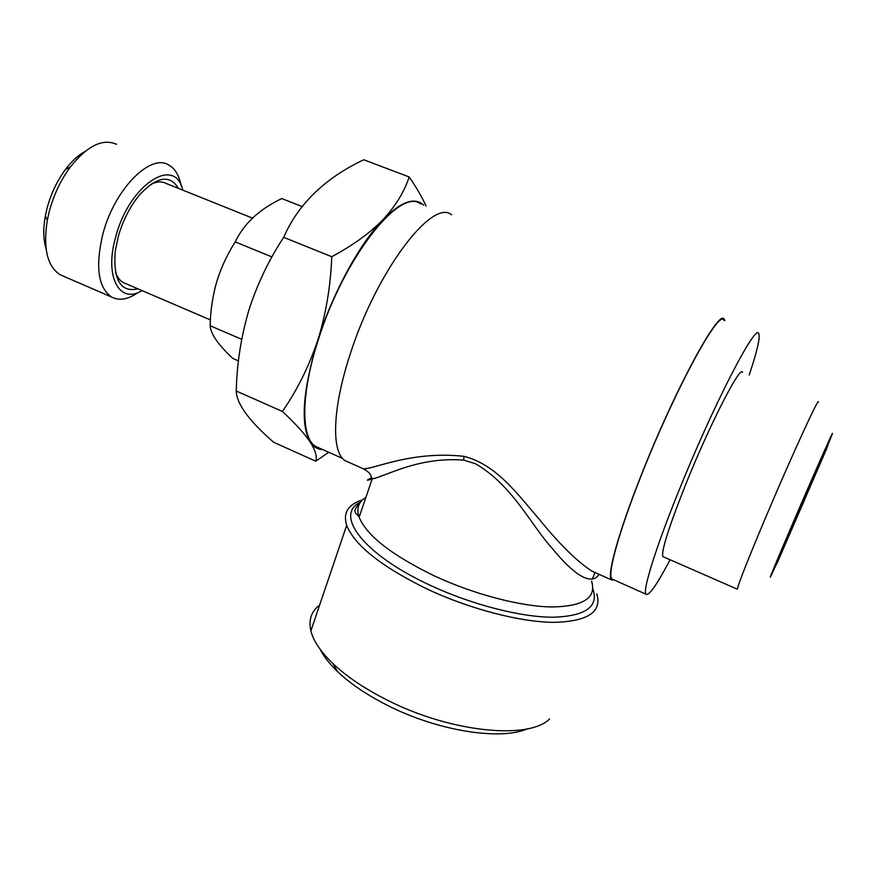 <?xml version="1.0" encoding="UTF-8"?>
<svg xmlns="http://www.w3.org/2000/svg" width="876" height="876" viewBox="0 0 876 876"><rect width="100%" height="100%" fill="white"/><g stroke="black" fill="none" stroke-linecap="round" stroke-linejoin="round"><path stroke-width="1.31" d="M804.376 500.404L790.59 531.633L804.376 500.404M795.112 519.665L776.694 564.144L826.32 449.465C833.645 431.485 814.811 473.752 795.112 519.665M826.013 448.83C833.394 430.685 814.395 473.259 794.532 519.567L776.005 564.385M301.99 206.517L281.765 198.545C259.296 209.32 243.791 223.785 235.239 241.918C227.267 254.336 221.102 267.596 216.733 281.711C212.638 296.132 210.437 310.805 210.131 325.73C210.722 334.008 218.299 344.914 232.852 358.448L238.469 360.89M125.651 283.572L123.188 282.51C119.705 280.528 117.11 276.958 115.391 271.801M178.474 188.417C169.988 174.412 157.165 176.394 139.996 194.373C130.25 206.024 122.979 220.161 118.194 236.783L115.15 251.773C113.256 280.364 120.844 292.715 137.915 288.828M150.53 184.54C156.497 181.496 161.677 181.124 166.068 183.423L252.441 218.113M182.712 190.114C175.112 155.172 129.133 184.497 115.698 236.925C104.069 277.112 119.618 304.585 142.098 290.624M181.157 185.854C179.23 175.518 175.09 168.564 168.729 164.984C150.431 153.081 114.373 189.336 102.897 233.947C95.188 266.545 98.09 287.569 111.581 297.041C119.202 301.026 128.038 299.515 138.069 292.54M116.607 144.288C102.744 138.2 87.326 145.755 70.354 166.977C60.794 179.985 53.775 194.811 49.286 211.455L47.315 220.204C42.968 248.236 47.249 266.413 60.148 274.746L63.652 276.258M85.038 151.46C78.216 155.205 71.668 161.228 65.393 169.55C57.071 180.85 50.972 193.727 47.085 208.17L45.377 215.792C43.066 228.724 43.307 239.739 46.089 248.861M423.634 205.115C414.589 196.706 401.044 201.557 382.998 219.668C359.751 243.539 332.858 292.77 317.879 339.987C302.68 390.554 300.161 424.641 310.345 442.249C304.618 433.74 295.311 423.48 282.411 411.457C297.139 390.225 308.965 366.398 317.879 339.987C326.047 313.597 330.668 285.839 331.752 256.723C352.612 245.576 369.694 233.224 382.998 219.668C395.678 205.86 404.405 191.625 409.18 176.963L363.759 159.761C324.963 178.135 298.267 203.988 283.66 237.33C268.56 260.413 256.92 284.875 248.718 310.717C241.031 337.118 236.881 363.879 236.246 391.014C236.575 403.77 249.036 420.841 273.619 442.238L315.743 461.214C317.265 456.779 315.47 450.45 310.345 442.249C313.509 446.979 317.594 449.41 322.587 449.53M827.043 446.935L830.525 438.449C839.252 417.009 816.87 467.16 793.262 522.205C776.508 561.209 766.697 585.048 771.428 575.006L776.202 564.582M818.37 402.106C819.388 395.591 791.269 456.812 765.733 517.256C747.48 560.629 738.03 584.62 737.395 589.22L663.603 556.906M742.574 372.333C740.472 364.723 710.042 423.831 685.996 483.716C668.903 526.75 661.183 551.037 662.836 556.578M723.817 320.255C719.185 308.396 674.367 390.805 640.914 476.369C618.456 533.046 607.167 574.831 611.864 578.948L613.244 579.562M749.21 374.939C757.203 351.166 760.379 337.402 758.736 333.647C756.054 322.434 712.725 406.223 678.287 492.181C655.237 549.132 642.513 590.632 645.973 594.202C648.788 596.381 656.825 584.894 670.085 559.753M320.167 649.313C323.715 656.442 329.507 663.866 337.523 671.574C350.389 683.817 367.23 695.172 388.046 705.651C437.989 730.989 500.295 740.746 527.451 728.821M319.652 604.998C311.308 611.371 308.385 620 310.87 630.884C313.367 640.903 320.682 651.755 332.803 663.471C346.699 676.644 364.942 688.897 387.542 700.252C450.538 732.358 528.775 740.056 549.548 718.977M596.731 593.753C602.25 611.93 587.927 621.467 553.774 622.365C520.081 622.091 469.908 609.072 427.532 589.241C381.618 566.739 354.66 545.441 346.677 525.337C342.888 513.051 347.98 504.62 361.974 500.043M599.009 574.306C591.377 586.81 572.751 573.638 552.537 548.748C531.228 525.655 512.58 485.019 475.339 463.678L463.711 460.108C417.841 456.56 385.615 476.511 372.212 478.887L372.212 478.887C365.894 481.066 365.73 480.639 371.698 477.595M362.073 468.244L362.872 468.605C370.537 470.806 409.858 450.33 463.886 456.33C496.977 464.4 519.348 496.572 539.112 519.063C559.118 543.821 576.66 561.155 591.727 571.043L598.144 573.911M614.295 580.032L611.448 579.868C606.707 575.718 618.073 533.67 640.695 476.577C674.4 390.357 719.546 307.345 724.211 319.302L724.89 320.66M451.589 214.795C432.525 198.053 376.757 270.706 350.356 353.729C332.146 408.577 331.248 452.498 345.166 460.688L348.889 462.353M319.587 448.194L315.645 446.431C300.862 437.89 300.676 394.08 318.295 339.888C343.742 257.862 400.157 186.829 420.589 203.944M328.719 452.279L315.743 461.214M409.18 176.963C416.396 187.398 422.013 197.1 426.054 206.046M236.246 391.014L282.411 411.457M283.66 237.33L331.752 256.723M210.131 325.73L241.71 339.319M235.239 241.918L271.538 256.756M463.886 456.33L463.711 460.108M360.54 502.123C333.833 514.354 362.719 554.223 430.215 585.288C471.485 604.571 520.333 617.153 552.811 617.241C585.715 616.167 599.053 606.696 592.822 588.803M365.883 497.426C358.448 501.937 356.204 508.529 359.138 517.201C366.737 535.674 391.955 555.307 434.781 576.101C474.135 594.377 520.585 606.51 551.814 606.98C583.525 606.4 596.764 597.782 591.563 581.127M123.188 282.51L210.393 319.926M60.148 274.746L111.581 297.041M45.377 215.792L47.315 220.204M611.864 578.948L645.973 594.202M337.523 671.574L332.803 663.471M310.87 630.884L346.677 525.337M597.454 573.605L611.448 579.868M360.145 502.682C350.17 513.128 357.364 513.106 359.138 517.201L372.212 478.887L370.701 475.339C370.252 474.847 370.165 472.306 362.872 468.605L345.166 460.688M315.645 446.431L342.691 458.531M592.318 579.189L594.957 572.488M65.393 169.55L70.354 166.977"/></g></svg>
